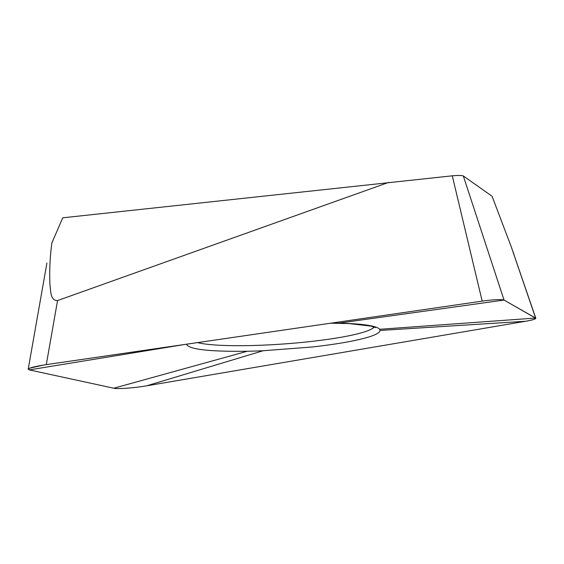 <?xml version="1.0" encoding="UTF-8"?>
<svg xmlns="http://www.w3.org/2000/svg" width="564" height="564" viewBox="0 0 564 564"><rect width="100%" height="100%" fill="white"/><g stroke="black" fill="none" stroke-linecap="round" stroke-linejoin="round"><path stroke-width="0.85" d="M186.43 344.195C188.834 349.377 209.11 351.724 247.265 351.252A97.057 12.33 175.9 0 0 263.12 350.745L312.096 347.001C337.025 344.188 355.877 340.86 368.652 337.032A97.057 12.33 175.9 0 0 380.037 330.455A97.057 12.33 175.9 0 0 379.628 329.298L535.603 318.054L511.315 246.983L492.069 196.237L463.319 175.954C461.726 175.355 458.046 175.305 452.279 175.813L62.745 217.81L51.846 243.021C49.977 257.092 49.35 271.023 49.942 284.813C50.943 290.27 49.893 300.577 57.549 300.577L46.29 364.633L301.994 327.374L43.971 364.986L29.751 368.165L28.2 369.209L29.328 369.892C26.353 368.652 32.007 366.896 46.297 364.626M388.737 182.369L57.549 300.577M247.265 351.252L113.787 388.222L29.3 369.899L113.787 388.222C117.657 389.188 134.232 387.976 146.633 385.825L525.648 321.261C533.093 319.936 536.406 318.871 535.603 318.054L504.026 300.062C500.952 299.23 493.662 299.583 482.171 301.12L301.994 327.374L482.171 301.12L452.279 175.813M379.628 329.298A97.057 12.33 175.9 0 0 338.485 323.186A97.057 12.33 175.9 0 0 331.202 323.116M482.572 301.056L482.171 301.12C493.669 299.59 500.952 299.237 504.026 300.062L463.319 175.954M511.315 246.983L535.8 318.258L504.026 300.062L338.485 323.186M513.099 251.882L514.015 254.618M113.787 388.222C117.164 389.216 134.789 387.926 146.633 385.825L525.648 321.261C533.093 319.936 536.413 318.864 535.603 318.054M197.513 342.595A91.833 11.668 175.9 0 0 310.193 341.572A91.833 11.668 175.9 0 0 374.087 326.986M380.037 330.455L525.648 321.261M263.12 350.745L146.633 385.825M185.641 344.322L29.314 369.899M330.814 323.172L349.476 323.63L371.098 326.112L375.384 327.599M46.925 263.007L28.2 369.209"/></g></svg>
